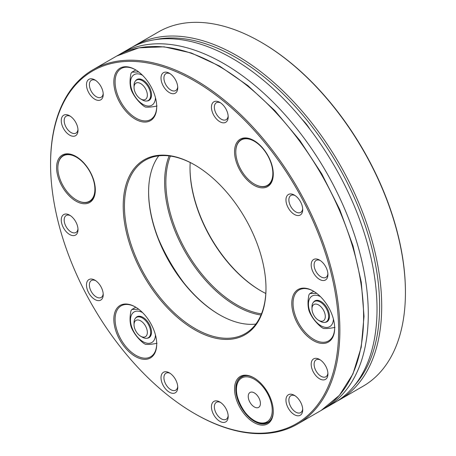 <?xml version="1.0" encoding="UTF-8"?>
<svg xmlns="http://www.w3.org/2000/svg" width="456" height="456" viewBox="0 0 456 456"><rect width="100%" height="100%" fill="white"/><g stroke="black" fill="none" stroke-linecap="round" stroke-linejoin="round"><path stroke-width="0.68" d="M363.061 386.238A204.567 118.11 -120 0 0 405.43 292.587A204.567 118.11 -120 0 0 260.781 42.043A204.567 118.11 -120 0 0 158.5 31.914L134.771 45.611A204.567 118.11 60 0 1 339.338 163.721A204.567 118.11 60 0 1 339.338 399.935L363.061 386.238M260.781 42.043L261.408 42.408A203.684 117.597 60 0 1 405.43 291.868L405.43 292.587M261.089 290.962A100.958 58.288 60 0 1 190.015 167.859M265.802 293.482A100.075 57.781 60 0 1 260.781 290.785A100.075 57.781 60 0 1 190.015 168.218A100.075 57.781 60 0 1 190.198 162.518M170.379 156.072A100.075 57.781 -120 0 0 236.635 304.728A100.075 57.781 -120 0 0 261.482 313.865M261.003 315.022A100.958 58.288 60 0 1 236.014 305.805A100.958 58.288 60 0 1 164.622 182.155A100.958 58.288 60 0 1 169.142 155.906M302.151 119.455A30.318 17.505 60 0 1 309.863 129.173M323.555 408.986A204.567 118.11 -120 0 0 325.915 407.687L334.653 402.637A204.567 118.11 -120 0 0 334.653 166.423A204.567 118.11 -120 0 0 130.085 48.313L121.347 53.363A204.567 118.11 -120 0 0 119.039 54.754M183.711 282.674A125.098 72.225 60 0 1 158.506 239.018M325.915 407.687A204.567 118.11 -120 0 0 325.915 171.467A204.567 118.11 -120 0 0 121.347 53.363M143.081 80.165A11.776 6.8 -120 0 0 139.023 79.11A11.776 6.8 -120 0 0 137.302 79.64L136.469 80.125A11.776 6.8 60 0 1 138.191 79.589A11.776 6.8 60 0 1 148.958 88.282A11.776 6.8 60 0 1 148.24 100.514A11.776 6.8 60 0 1 142.352 99.932L140.687 98.969A9.416 5.438 60 0 1 134.03 87.432A9.416 5.438 60 0 1 137.359 82.696A9.416 5.438 60 0 1 147.123 93.001A9.416 5.438 60 0 1 140.687 98.969M134.03 87.432L134.03 85.511A11.776 6.8 60 0 1 136.469 80.125M148.24 100.514L149.072 100.035A11.776 6.8 -120 0 0 151.512 94.762M147.049 100.97A12.067 6.965 -120 0 0 151.512 94.882A12.067 6.965 -120 0 0 142.979 80.102A12.067 6.965 -120 0 0 135.478 80.929M157.035 106.009C151.99 107.035 148.132 107.382 145.458 107.04A21.341 12.323 60 0 1 143.503 105.917C138.464 101.802 134.605 97.003 131.926 91.513A21.341 12.323 60 0 1 130.952 89C129.766 84.542 129.766 79.395 130.952 73.564A21.341 12.323 60 0 1 131.926 72.173L138.721 71.962M155.456 97.704A17.659 10.197 60 0 1 142.825 104.287A17.659 10.197 60 0 1 130.49 82.929A17.659 10.197 60 0 1 142.511 75.28M131.926 72.173L135.785 69.95M134.03 324.706A9.416 5.438 60 0 1 140.687 320.859A9.416 5.438 60 0 1 147.351 332.395A9.416 5.438 60 0 1 140.687 336.243A9.416 5.438 60 0 1 137.359 333.29A9.416 5.438 60 0 1 134.03 324.706L134.03 322.785A11.776 6.8 60 0 1 136.469 317.393A11.776 6.8 60 0 1 148.24 324.193A11.776 6.8 60 0 1 148.24 337.788L149.072 337.303A11.776 6.8 -120 0 0 150.394 336.078A11.776 6.8 -120 0 0 151.512 332.036M143.081 317.439A11.776 6.8 -120 0 0 137.302 316.914L136.469 317.393M148.24 337.788A11.776 6.8 60 0 1 142.352 337.201L140.687 336.243M147.049 338.238A12.067 6.965 -120 0 0 150.366 336.42A12.067 6.965 -120 0 0 151.512 332.156A12.067 6.965 -120 0 0 142.979 317.376A12.067 6.965 -120 0 0 135.478 318.202M155.456 334.972A17.659 10.197 60 0 1 139.519 339.087A17.659 10.197 60 0 1 132.166 313.774A17.659 10.197 60 0 1 142.511 312.548M157.035 343.277C151.99 344.308 148.132 344.65 145.458 344.314A21.341 12.323 60 0 1 143.503 343.186C138.464 339.076 134.605 334.271 131.926 328.782A21.341 12.323 60 0 1 130.952 326.268C129.766 321.811 129.766 316.669 130.952 310.832A21.341 12.323 60 0 1 131.413 310.103A21.341 12.323 60 0 1 131.926 309.447L138.721 309.231M131.926 309.447L135.785 307.219M334.983 327.385C329.945 328.411 326.086 328.759 323.407 328.417A21.341 12.323 60 0 1 322.432 327.892A21.341 12.323 60 0 1 321.457 327.288C316.418 323.179 312.56 318.379 309.88 312.89A21.341 12.323 60 0 1 308.906 310.371C307.72 305.919 307.72 300.772 308.906 294.935A21.341 12.323 60 0 1 309.88 293.55L316.675 293.333M309.88 293.55L313.734 291.321M333.41 319.075A17.659 10.197 60 0 1 320.933 325.755A17.659 10.197 60 0 1 308.444 304.391A17.659 10.197 60 0 1 320.465 296.656M324.997 322.346A12.067 6.965 -120 0 0 329.466 316.259A12.067 6.965 -120 0 0 320.933 301.479A12.067 6.965 -120 0 0 313.432 302.305M311.978 308.809A9.416 5.438 60 0 1 318.641 304.967A9.416 5.438 60 0 1 325.299 316.498A9.416 5.438 60 0 1 318.641 320.346A9.416 5.438 60 0 1 311.978 308.809L311.978 306.888A11.776 6.8 60 0 1 314.418 301.496A11.776 6.8 60 0 1 323.492 304.654A11.776 6.8 60 0 1 328.633 316.498A11.776 6.8 60 0 1 326.194 321.89L327.026 321.412A11.776 6.8 -120 0 0 329.466 316.139M321.035 301.541A11.776 6.8 -120 0 0 315.25 301.017L314.418 301.496M326.194 321.89A11.776 6.8 60 0 1 320.306 321.309L318.641 320.346M57.855 167.859A26.197 15.122 60 0 1 63.276 155.866A26.197 15.122 60 0 1 89.473 170.989A26.197 15.122 60 0 1 89.473 201.238A26.197 15.122 60 0 1 69.289 194.222A26.197 15.122 60 0 1 57.855 167.859M251.284 392.08A8.613 4.976 60 0 1 259.601 399.456A8.613 4.976 60 0 1 257.372 407.778A8.613 4.976 60 0 1 249.056 400.397A8.613 4.976 60 0 1 251.284 392.08M263.591 149.482A26.197 15.122 60 0 1 267.427 185.341A26.197 15.122 60 0 1 241.23 170.219A26.197 15.122 60 0 1 241.23 139.969A26.197 15.122 60 0 1 263.591 149.482M148.599 191.771A100.958 58.288 -120 0 0 184.292 283.41A100.958 58.288 -120 0 0 219.672 314.879M295.106 195.561A9.781 5.649 -120 0 0 290.905 195.442A9.781 5.649 -120 0 0 292.336 208.831A9.781 5.649 -120 0 0 300.686 212.382A9.781 5.649 -120 0 0 301.786 211.362A9.781 5.649 -120 0 0 302.681 208.688M170.139 73.729A9.781 5.649 -120 0 0 165.944 73.61A9.781 5.649 -120 0 0 167.375 86.999A9.781 5.649 -120 0 0 175.725 90.55A9.781 5.649 -120 0 0 177.715 86.857M70.395 116.269A9.781 5.649 -120 0 0 66.2 116.143A9.781 5.649 -120 0 0 66.2 127.435A9.781 5.649 -120 0 0 75.981 133.084A9.781 5.649 -120 0 0 77.97 129.39M95.612 280.634A9.781 5.649 -120 0 0 91.417 280.508A9.781 5.649 -120 0 0 90.316 281.529A9.781 5.649 -120 0 0 92.095 292.883A9.781 5.649 -120 0 0 101.198 297.449A9.781 5.649 -120 0 0 103.187 293.755M220.579 402.466A9.781 5.649 -120 0 0 216.378 402.34A9.781 5.649 -120 0 0 215.278 411.346A9.781 5.649 -120 0 0 226.159 419.281A9.781 5.649 -120 0 0 228.154 415.587M320.323 359.926A9.781 5.649 -120 0 0 316.122 359.807A9.781 5.649 -120 0 0 317.558 373.196A9.781 5.649 -120 0 0 321.013 376.263A9.781 5.649 -120 0 0 325.903 376.747A9.781 5.649 -120 0 0 327.898 373.054M220.579 102.851A9.781 5.649 -120 0 0 216.378 102.725A9.781 5.649 -120 0 0 217.808 116.12A9.781 5.649 -120 0 0 226.159 119.671A9.781 5.649 -120 0 0 228.154 115.972M95.612 80.387A9.781 5.649 -120 0 0 91.417 80.267A9.781 5.649 -120 0 0 91.417 91.559A9.781 5.649 -120 0 0 101.198 97.208A9.781 5.649 -120 0 0 103.187 93.508M70.395 215.637A9.781 5.649 -120 0 0 66.2 215.511A9.781 5.649 -120 0 0 65.1 216.532A9.781 5.649 -120 0 0 66.878 227.892A9.781 5.649 -120 0 0 75.981 232.457A9.781 5.649 -120 0 0 77.97 228.758M170.139 373.344A9.781 5.649 -120 0 0 165.944 373.219A9.781 5.649 -120 0 0 164.844 382.225A9.781 5.649 -120 0 0 175.725 390.165A9.781 5.649 -120 0 0 177.715 386.466M255.85 324.068A100.075 57.781 60 0 1 219.359 314.697A100.075 57.781 60 0 1 148.599 192.13A100.075 57.781 60 0 1 158.078 156.75A100.075 57.781 60 0 1 158.734 155.849M320.323 260.558A9.781 5.649 -120 0 0 316.122 260.433A9.781 5.649 -120 0 0 317.558 273.828A9.781 5.649 -120 0 0 325.903 277.379A9.781 5.649 -120 0 0 327.003 276.359A9.781 5.649 -120 0 0 327.898 273.68M295.106 395.808A9.781 5.649 -120 0 0 290.905 395.683A9.781 5.649 -120 0 0 292.336 409.072A9.781 5.649 -120 0 0 295.796 412.138A9.781 5.649 -120 0 0 300.686 412.623A9.781 5.649 -120 0 0 302.681 408.929M290.153 210.712A11.845 6.84 -120 0 0 302.716 209.589A11.845 6.84 -120 0 0 294.342 195.082A11.845 6.84 -120 0 0 286.248 197.579A11.845 6.84 -120 0 0 290.153 210.712M173.565 93.714A11.845 6.84 -120 0 0 177.749 87.757A11.845 6.84 -120 0 0 176.632 82.274A11.845 6.84 -120 0 0 169.375 73.251A11.845 6.84 -120 0 0 161.287 80.752A11.845 6.84 -120 0 0 173.565 93.714M78.004 130.291A11.845 6.84 -120 0 0 69.631 115.784L69.631 115.784A11.845 6.84 -120 0 0 61.258 120.618A11.845 6.84 -120 0 0 69.631 135.124A11.845 6.84 -120 0 0 78.004 130.291M99.037 283.866A11.845 6.84 -120 0 0 94.848 280.149A11.845 6.84 -120 0 0 87.598 280.799A11.845 6.84 -120 0 0 92.682 297.91A11.845 6.84 -120 0 0 103.227 294.656A11.845 6.84 -120 0 0 99.037 283.866M215.625 400.858A11.845 6.84 -120 0 0 212.559 412.298A11.845 6.84 -120 0 0 221.981 422.245A11.845 6.84 -120 0 0 228.188 416.488A11.845 6.84 -120 0 0 219.815 401.981A11.845 6.84 -120 0 0 215.625 400.858M311.186 364.281A11.845 6.84 -120 0 0 319.559 378.788A11.845 6.84 -120 0 0 327.932 373.954A11.845 6.84 -120 0 0 319.559 359.448A11.845 6.84 -120 0 0 311.186 364.281M223.999 122.829A11.845 6.84 -120 0 0 228.188 116.873A11.845 6.84 -120 0 0 227.065 111.389A11.845 6.84 -120 0 0 219.815 102.372A11.845 6.84 -120 0 0 211.726 109.873A11.845 6.84 -120 0 0 223.999 122.829M103.227 94.415A11.845 6.84 -120 0 0 94.848 79.908L94.848 79.908A11.845 6.84 -120 0 0 86.475 84.742A11.845 6.84 -120 0 0 94.848 99.248A11.845 6.84 -120 0 0 103.227 94.415M73.821 218.869A11.845 6.84 -120 0 0 69.631 215.152A11.845 6.84 -120 0 0 62.381 215.802A11.845 6.84 -120 0 0 67.465 232.913A11.845 6.84 -120 0 0 78.004 229.659A11.845 6.84 -120 0 0 73.821 218.869M165.192 371.743A11.845 6.84 -120 0 0 162.125 383.182A11.845 6.84 -120 0 0 171.547 393.123A11.845 6.84 -120 0 0 177.749 387.366A11.845 6.84 -120 0 0 169.375 372.865A11.845 6.84 -120 0 0 165.192 371.743M313.546 291.207A29.435 16.992 -120 0 0 299.136 289.93A29.435 16.992 -120 0 0 299.136 323.914A29.435 16.992 -120 0 0 328.571 340.911A29.435 16.992 -120 0 0 331.877 337.839A29.435 16.992 -120 0 0 334.664 327.79M135.592 307.105A29.435 16.992 -120 0 0 121.188 305.822A29.435 16.992 -120 0 0 117.876 308.889A29.435 16.992 -120 0 0 123.234 343.066A29.435 16.992 -120 0 0 150.617 356.803A29.435 16.992 -120 0 0 153.928 353.736A29.435 16.992 -120 0 0 156.71 343.687M135.592 69.836A29.435 16.992 -120 0 0 121.188 68.554A29.435 16.992 -120 0 0 117.876 71.62A29.435 16.992 -120 0 0 123.234 105.798A29.435 16.992 -120 0 0 150.617 119.535A29.435 16.992 -120 0 0 153.928 116.468A29.435 16.992 -120 0 0 156.71 106.419M194.911 165.038A100.075 57.781 -120 0 0 145.179 160.255A100.075 57.781 -120 0 0 145.179 275.817A100.075 57.781 -120 0 0 245.26 333.592A100.075 57.781 -120 0 0 256.506 323.161A100.075 57.781 -120 0 0 265.985 288.141M50.57 164.131L50.57 163.413A204.567 118.11 60 0 1 69.95 91.086A204.567 118.11 60 0 1 92.939 69.762A204.567 118.11 60 0 1 297.506 187.872A204.567 118.11 60 0 1 297.5 424.086A204.567 118.11 60 0 1 195.219 413.957L194.592 413.592A203.684 117.597 -120 0 0 338.62 330.44A203.684 117.597 -120 0 0 194.598 80.98A203.684 117.597 -120 0 0 50.57 164.131A203.684 117.597 -120 0 0 122.584 349.735A203.684 117.597 -120 0 0 194.592 413.592M315.37 275.703A11.845 6.84 -120 0 0 327.932 274.58A11.845 6.84 -120 0 0 319.559 260.08A11.845 6.84 -120 0 0 311.471 262.576A11.845 6.84 -120 0 0 315.37 275.703M285.963 400.157A11.845 6.84 -120 0 0 294.342 414.664A11.845 6.84 -120 0 0 302.716 409.83A11.845 6.84 -120 0 0 294.342 395.323A11.845 6.84 -120 0 0 285.963 400.157M76.277 156.625A26.494 15.293 -120 0 0 63.338 155.49A26.494 15.293 -120 0 0 57.855 167.62A26.494 15.293 -120 0 0 57.855 167.74M76.483 200.002A26.494 15.293 -120 0 0 89.832 201.375A26.494 15.293 -120 0 0 92.807 198.611A26.494 15.293 -120 0 0 95.315 189.605M92.722 199.648A27.371 15.806 -120 0 0 95.315 189.97A27.371 15.806 -120 0 0 75.958 156.442A27.371 15.806 -120 0 0 57.262 162.216A27.371 15.806 -120 0 0 66.28 192.563A27.371 15.806 -120 0 0 92.722 199.648M254.226 378.001A26.494 15.293 -120 0 0 241.292 376.867A26.494 15.293 -120 0 0 239.674 404.392A26.494 15.293 -120 0 0 263.904 423.949A26.494 15.293 -120 0 0 267.78 422.752A26.494 15.293 -120 0 0 270.761 419.987A26.494 15.293 -120 0 0 273.264 410.976M270.676 421.019A27.371 15.806 -120 0 0 273.269 411.34A27.371 15.806 -120 0 0 253.912 377.819A27.371 15.806 -120 0 0 235.216 383.587A27.371 15.806 -120 0 0 244.234 413.934A27.371 15.806 -120 0 0 270.676 421.019M254.431 184.104A26.494 15.293 -120 0 0 267.78 185.478A26.494 15.293 -120 0 0 270.761 182.719A26.494 15.293 -120 0 0 273.264 173.707M254.226 140.733A26.494 15.293 -120 0 0 241.292 139.593A26.494 15.293 -120 0 0 235.803 151.842M270.676 183.751A27.371 15.806 -120 0 0 273.269 174.072A27.371 15.806 -120 0 0 253.912 140.545A27.371 15.806 -120 0 0 235.216 146.319A27.371 15.806 -120 0 0 244.234 176.666A27.371 15.806 -120 0 0 270.676 183.751M158.899 298.07A100.958 58.288 -120 0 0 256.42 324.199A100.958 58.288 -120 0 0 265.985 288.5A100.958 58.288 -120 0 0 194.598 164.855A100.958 58.288 -120 0 0 125.639 186.139A100.958 58.288 -120 0 0 158.899 298.07M124.556 109.651A30.318 17.505 -120 0 0 153.843 117.5A30.318 17.505 -120 0 0 156.716 106.784A30.318 17.505 -120 0 0 135.278 69.648A30.318 17.505 -120 0 0 114.57 76.044A30.318 17.505 -120 0 0 124.556 109.651M124.556 346.925A30.318 17.505 -120 0 0 153.843 354.768A30.318 17.505 -120 0 0 156.716 344.052A30.318 17.505 -120 0 0 135.278 306.922A30.318 17.505 -120 0 0 114.57 313.312A30.318 17.505 -120 0 0 124.556 346.925M302.51 331.027A30.318 17.505 -120 0 0 331.797 338.876A30.318 17.505 -120 0 0 334.67 328.155A30.318 17.505 -120 0 0 313.232 291.025A30.318 17.505 -120 0 0 292.524 297.415A30.318 17.505 -120 0 0 302.51 331.027M154.983 39.683A203.097 117.26 60 0 1 337.56 164.747A203.097 117.26 60 0 1 354.58 385.394M263.277 422.991A25.314 14.615 60 0 1 236.43 389.595A25.314 14.615 60 0 1 263.277 387.195A25.314 14.615 60 0 1 263.277 422.991M243.407 375.983L241.857 376.878A26.197 15.122 60 0 1 247.084 375.658M271.719 418.334A26.197 15.122 60 0 1 268.054 422.256L263.978 423.516C246.137 426.52 225.868 384.442 241.857 376.878M116.662 56.065L138.835 47.846L164.046 46.82L191.298 52.981L219.564 66.057L247.796 85.54L274.911 110.677L299.888 140.499L321.776 173.873L339.731 209.509L353.069 246.052L361.272 282.099L364.03 316.282L361.22 347.295L352.927 373.977L339.435 395.301L321.229 410.389A204.567 118.11 -120 0 0 321.229 174.175A204.567 118.11 -120 0 0 116.662 56.065L92.939 69.762M336.961 401.246L339.338 399.935M134.771 45.611L132.445 47.014M65.453 154.607L63.276 155.866M91.65 199.984L89.473 201.238M269.604 421.355L268.054 422.256M243.407 138.715L241.23 139.969M269.604 184.087L267.427 185.341M321.229 410.389L297.5 424.086"/></g></svg>
